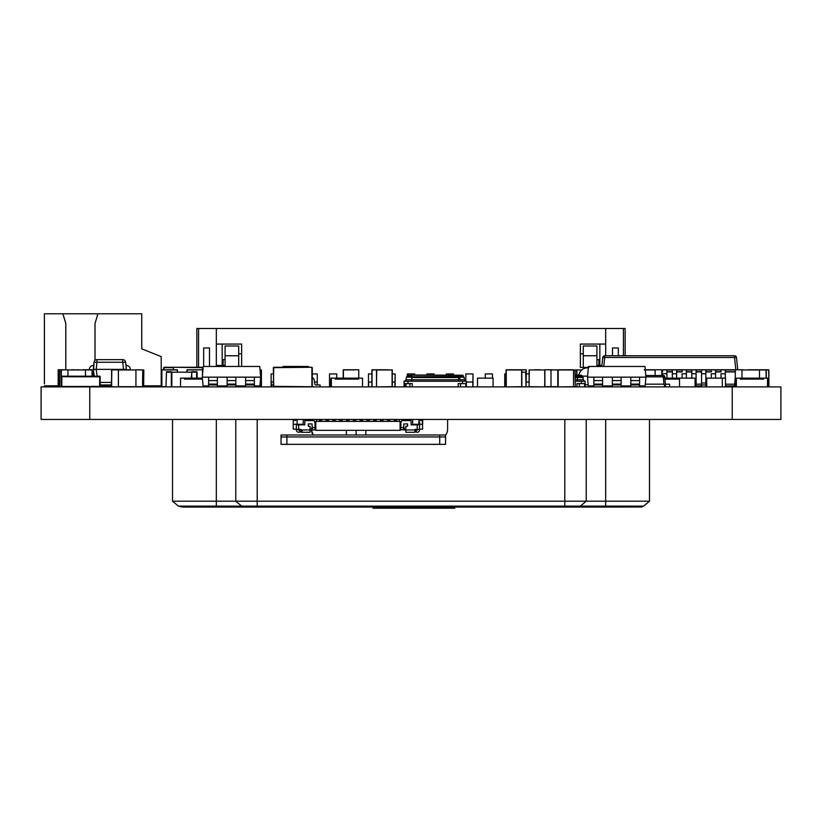 <?xml version="1.0" encoding="UTF-8"?>
<svg xmlns="http://www.w3.org/2000/svg" width="822" height="822" viewBox="0 0 822 822"><rect width="100%" height="100%" fill="white"/><g stroke="black" fill="none" stroke-linecap="round" stroke-linejoin="round"><path stroke-width="1.23" d="M585.172 381.254L581.277 381.254L585.172 381.254L585.172 383.586L576.993 383.586L576.993 386.895L576.993 383.586L579.325 383.586L579.325 386.895M578.524 381.254L581.914 381.254L575.338 381.254L581.277 381.254L581.277 383.586M575.338 381.254L577.434 381.254L577.383 379.795L583.219 379.795L584.678 381.254L582.418 381.254L584.586 381.254M575.338 377.555L577.383 377.555L577.383 379.795L575.338 379.795M583.219 379.795L583.219 377.555L577.383 377.555L582.829 377.164M575.338 377.164L577.383 377.164L575.338 376.774M582.634 377.164L577.712 377.164M575.338 376.384L582.243 376.384A1.171 1.171 -7.8 0 0 581.082 375.212A1.171 1.171 -7.8 0 1 582.233 376.229L581.041 375.212L575.338 375.212L581.113 375.212M585.172 383.586L585.172 386.895M575.338 375.017L577.845 375.017L575.338 375.017M111.35 386.895L111.587 378.141M128.417 369.962L130.924 369.962L128.417 369.766M130.513 369.766L128.407 369.766M143.84 369.962L137.027 369.766L143.84 369.962L143.655 386.895L143.645 369.962L135.928 369.766L142.74 369.962L142.545 386.895L142.74 369.962L135.928 369.766M119.509 369.766L112.891 369.766L119.509 369.962M142.74 378.141L142.966 386.895M111.083 359.646L120.3 359.646M126.269 369.386L123.506 369.376L122.745 362.255L96.955 362.255L96.205 369.376L123.495 369.376L123.423 369.962M124.78 360.468A2.918 2.918 -26.6 0 0 122.745 359.646L96.955 359.646L122.745 359.646A2.918 2.918 153.4 0 1 125.653 362.255L126.341 369.766M111.35 384.953L100.161 384.953M95.516 369.386L93.431 369.386M93.307 369.376L94.263 376.188L93.307 369.376L94.047 362.255L93.307 376.188M97.15 376.188L96.205 369.376M94.047 362.255A2.918 2.918 -26.6 0 1 96.955 359.646A2.918 2.918 153.4 0 0 94.047 362.255L96.955 362.255L96.955 359.646M130.297 369.766L130.297 369.376A3.894 3.894 153.4 0 0 126.403 365.482L125.992 365.482M130.297 369.376A3.894 3.894 153.4 0 0 126.403 365.482A3.894 3.894 153.4 0 1 130.297 369.376M89.413 369.766L89.413 369.376A3.894 3.894 -26.6 0 1 93.307 365.482L93.708 365.482M89.413 369.376A3.894 3.894 -26.6 0 1 93.307 365.482A3.894 3.894 -26.6 0 0 89.413 369.376M163.65 367.66L163.65 369.766L164.04 367.27L173.38 367.27L173.38 369.766L173.38 367.27L202.582 367.27L173.38 367.27L202.582 367.66L202.582 369.787L202.582 367.27L173.38 367.27L202.582 367.27M164.04 367.27L173.38 367.27M235.873 380.586L227.119 380.586L227.119 377.164L235.873 377.164L235.873 384.953L227.119 384.953L227.119 384.1L235.873 384.1M254.368 380.586L245.614 380.586L245.614 377.164L254.368 377.164L254.368 384.953L245.614 384.953L245.614 384.1L254.368 384.1M217.378 380.586L208.624 380.586L208.624 377.164L217.378 377.164L217.378 384.953L208.624 384.953L208.624 384.1L217.378 384.1M208.624 386.895L208.624 384.953L217.378 384.953L217.378 386.895M208.624 380.586L208.624 384.1M208.624 385.919L203.065 385.919L202.294 377.164L260.697 377.164L259.937 385.919L254.368 385.919M254.368 386.895L254.368 384.953L245.614 384.953L245.614 386.895M245.614 380.586L245.614 384.1M227.119 380.586L227.119 384.1M235.873 386.895L235.873 384.953L227.119 384.953L227.119 386.895M217.378 385.919L227.119 385.919M235.873 385.919L245.614 385.919M202.294 377.164L203.229 366.458L259.762 366.458L260.697 377.164M330.906 386.895L330.906 378.141L358.628 378.141L358.628 379.106L335.263 379.106L335.263 378.141L335.263 379.106L358.628 379.106L358.628 378.141L362.523 378.141L362.523 386.895M331.379 378.141L331.379 386.895M348.415 378.141L351.333 378.141M346.36 378.141L345.6 378.141M336.732 378.141L336.732 373.938L329.53 373.938L336.732 373.938L336.732 378.141L339.65 378.141M344.541 378.141L341.233 378.141M347.069 378.141L352.206 378.141M335.499 378.141L340.524 378.141M352.905 378.141L357.067 378.141M355.012 378.141L356.748 378.141M353.501 378.141L354.292 378.141M356.173 378.141L357.93 378.141M353.604 378.141L357.611 378.141M180.552 386.895L180.552 378.141L184.447 378.141L184.447 379.106L184.447 378.141L202.376 378.141M184.447 379.106L202.469 379.106L184.447 379.106M197.599 378.141L200.517 378.141M195.544 378.141L194.783 378.141M185.916 378.141L188.834 378.141M193.715 378.141L190.889 378.141M196.725 378.141L201.38 378.141M185.053 378.141L189.697 378.141M412.654 424.296L412.654 419.436L419.374 419.436L420.34 420.402L422.683 420.402L422.683 424.296L422.683 420.402L422.683 424.296L412.654 424.296M404.383 427.995L403.602 427.995L403.602 429.947L403.89 423.905L407.589 423.905L407.589 426.248L405.842 426.248L405.842 429.947L404.383 429.947L404.383 428.776M407.589 426.248L405.842 426.248M400.879 429.536L400.879 427.604L403.602 427.604L403.89 423.905M416.281 429.947L416.281 432.074A2.332 2.332 -116.6 0 0 419.569 429.947L419.569 424.882L411.092 424.882L411.092 420.597L401.845 420.597L400.879 422.549L400.879 427.995L400.098 427.995L400.098 421.378L400.098 430.338L315.802 430.338L315.802 421.378L316.583 421.378L316.583 419.436L316.583 421.378L321.638 421.378L321.638 419.436L321.638 421.378L328.451 421.378L328.451 419.436L328.451 421.378L335.263 421.378L335.263 419.436L335.263 421.378L342.086 421.378L342.086 419.436L342.086 421.378L348.898 421.378L348.898 419.436L348.898 421.378L355.71 421.378L355.71 419.436L355.71 421.378L362.523 421.378L362.523 419.436L362.523 421.378L369.335 421.378L369.335 419.436L369.335 421.378L376.147 421.378L376.147 419.436L376.147 421.378L382.97 421.378L382.97 419.436L382.97 421.378L389.782 421.378L389.782 419.436L389.782 421.378L396.594 421.378L396.594 419.436L396.594 421.378L399.317 421.378L399.317 419.436L394.262 419.436L394.262 421.378M417.812 424.882L417.812 424.296L417.812 424.882L411.092 424.882L411.092 420.597L401.845 420.597M293.608 419.436L293.608 420.402M416.281 432.074L414.894 431.458L414.894 432.28L414.894 429.361L417.227 429.361L417.227 424.882L419.569 424.882L419.569 421.963L419.569 429.166L422.683 429.166L422.292 420.402M422.292 419.436L447.6 419.436L447.6 429.166A9.73 9.73 116.6 0 1 445.555 435.136L445.658 435.002M412.654 419.436L399.317 419.436L419.056 419.436L417.812 419.436L419.056 419.436L418.788 424.296M302.342 430.862L299.619 432.074L299.619 429.947M311.517 429.947L311.517 427.995L311.517 429.947L310.058 429.947L310.058 432.28L301.006 432.28L301.006 429.947L298.088 429.947L298.088 429.361L296.331 429.361L296.331 429.947A2.332 2.332 -116.6 0 0 299.619 432.074M303.246 419.436L303.246 424.296L303.246 419.436M315.802 427.995L315.021 427.995L315.021 422.549L314.045 420.597L304.798 420.597L304.798 424.882L296.331 424.882L298.088 424.882L298.088 424.296M312.298 429.536L312.298 427.604L315.021 427.604L315.021 422.549L314.045 420.597L304.798 420.597M296.526 419.436L295.55 420.402L293.218 420.402L293.218 424.296L303.246 424.296M400.879 429.403L400.098 430.338M319.306 419.436L319.306 421.378M319.306 420.617L321.638 420.617M326.118 419.436L326.118 421.378M326.118 420.617L328.451 420.617M332.931 419.436L332.931 421.378M332.931 420.617L335.263 420.617M339.743 419.436L339.743 421.378M339.743 420.617L342.086 420.617M346.555 419.436L346.555 421.378M346.555 420.617L348.898 420.617M394.262 419.436L353.378 419.436L353.378 421.378M353.378 420.617L355.71 420.617M360.19 419.436L360.19 421.378M360.19 420.617L362.523 420.617M367.002 419.436L367.002 421.378M367.002 420.617L369.335 420.617M373.815 419.436L373.815 421.378M373.815 420.617L376.147 420.617M380.627 419.436L380.627 421.378M380.627 420.617L382.97 420.617M387.439 419.436L387.439 421.378M387.439 420.617L389.782 420.617M394.262 420.617L396.594 420.617M400.879 429.947L403.602 429.536M403.602 427.604L403.602 429.947M315.021 429.536L315.802 430.081M353.378 419.436L350.552 419.436M315.802 421.378L399.317 421.378M293.218 424.296L293.218 429.166L296.331 429.166L296.331 424.882L298.663 424.882L298.663 429.361L301.006 429.361L301.006 429.947L310.058 429.947L310.058 426.248L308.301 426.248L308.301 423.905L312 423.905L312.298 427.604M296.331 424.296L296.331 429.361M293.218 420.402L293.218 419.436M304.798 424.882L298.663 424.882M310.058 431.93L310.058 426.248L308.301 426.248L308.301 423.905M312.298 427.995L311.517 427.995M310.058 432.28L310.058 429.947M417.812 429.361L417.812 429.947L417.227 429.361L419.569 429.361M414.894 432.28L405.842 432.28L405.842 429.947L414.894 429.947L414.894 429.361M315.021 427.604L315.021 429.403M312.298 429.947L315.021 429.947L312.298 429.947M417.812 429.947L414.894 429.947M445.555 444.353L281.052 444.353L281.052 436.955L286.888 436.955L281.052 436.955L281.052 435.002L445.555 435.002L445.555 436.955L439.719 436.955L445.555 436.955L445.555 444.353L445.555 436.955M286.888 435.002L286.888 436.955L439.719 436.955L286.888 436.955L286.888 444.353M373.034 508.212L373.034 507.04L360.385 507.04L577.835 507.04A3.894 3.894 -63.4 0 0 577.845 507.04A3.894 3.894 116.6 0 1 577.835 507.04L257.204 507.04L373.034 507.04L373.034 508.212L454.802 508.212L454.802 507.04M178.384 506.126L182.648 507.04L216.32 507.04L216.32 506.126L178.384 506.126L172.517 501.194L235.78 501.194L241.658 506.126A3.894 3.894 -63.4 0 0 244.165 507.04L216.32 507.04L244.165 507.04A3.894 3.894 116.6 0 1 241.658 506.126L580.342 506.126A3.894 3.894 116.6 0 1 577.835 507.04L605.68 507.04L605.68 506.126L643.616 506.126L641.663 506.999L605.68 507.04M244.165 507.04A3.894 3.894 116.6 0 1 244.155 507.04A3.894 3.894 116.6 0 0 244.165 507.04L257.204 507.04L244.165 507.04M605.68 501.194L605.68 506.126L580.342 506.126L586.22 501.194L580.342 506.126A3.894 3.894 116.6 0 1 577.835 507.04L564.796 507.04L564.796 501.194L649.493 501.194L605.68 501.194L605.68 419.436M172.517 501.194L172.517 419.436L216.32 419.436L216.32 506.126L241.658 506.126L235.78 501.194L564.796 501.194L564.796 419.436M586.22 501.194L586.22 419.436L586.22 501.194L580.342 506.126M235.78 501.194L241.658 506.126L235.78 501.194L235.78 419.436M356.101 435.002L356.101 430.338M313.264 435.002L311.353 429.947A9.73 9.73 116.6 0 0 313.264 435.002M259.146 507.04L278.617 507.04L259.146 507.04M335.078 507.04L278.617 507.04M171.336 386.895L180.552 386.782M166.476 386.895L171.829 386.782L171.829 372.181L191.783 372.181L191.3 378.141M191.783 371.688L196.653 371.688L191.783 371.688L191.783 378.141M197.136 372.181L197.136 378.141L197.136 372.181L191.783 372.181M171.829 372.181L166.476 371.688L171.336 371.688M166.476 371.688L165.982 386.782L166.476 372.181L171.336 372.181L171.336 386.782M525.607 371.688L526.09 386.782L526.09 372.181L521.836 372.181M353.943 369.766L349.031 369.766M353.47 369.766L352.689 369.766M350.295 369.766L349.514 369.766M353.943 369.962L353.131 369.962M358.762 378.141L358.762 369.766L343.185 369.962L343.185 378.141L343.38 369.766L358.762 369.766M343.185 378.141L343.185 369.962M382.631 369.766L377.719 369.766M382.148 369.766L381.367 369.766M378.973 369.766L378.192 369.766M372.058 369.766L387.439 369.766L372.058 369.766L372.058 386.895L392.084 386.7L392.084 369.962L376.507 369.962L376.507 386.7L376.702 369.766L371.863 369.962L371.863 386.7L372.058 369.766L376.702 369.766L376.507 386.7L376.702 369.766L392.279 369.962L376.702 369.766L392.279 369.962L392.279 386.7L392.084 369.766M371.863 386.7L371.863 369.962M197.681 369.766L192.769 369.766M197.208 369.766L196.427 369.766M194.033 369.766L193.252 369.766M197.681 369.962L196.869 369.962M202.5 374.853L202.5 369.766L186.923 369.962L186.923 372.181L187.118 369.766L202.5 369.766M186.923 372.181L186.923 369.962M254.368 386.7L261.406 386.7L261.406 369.962L260.05 369.766L261.406 369.962L261.211 386.895L261.211 369.962L260.071 369.962M235.873 386.7L237.065 386.895M245.614 386.7L237.065 386.7L237.065 385.919M254.594 386.895L254.594 385.919M172.466 369.766L167.554 369.766M171.983 369.766L171.202 369.766M168.808 369.766L168.027 369.766M172.466 369.962L171.644 369.962M161.893 369.766L177.47 369.962L177.47 372.181L177.275 369.766L161.893 369.962L161.893 386.7L161.708 369.962L161.708 386.7L165.982 386.7M161.708 386.7L161.708 369.962M484.158 378.141L493.077 378.141L493.077 386.895M487.282 378.141L477.5 378.141L477.5 386.895M488.72 378.141L486.09 378.141M489.121 378.141L485.463 378.141M481.445 378.141L483.603 378.141M487.908 378.141L489.45 378.141M314.374 380.586A3.894 3.894 172.2 0 0 312.288 377.596A3.894 3.894 172.2 0 1 314.374 380.586L314.805 384.1A0.976 0.976 -7.8 0 0 315.771 384.953A0.976 0.976 -7.8 0 1 314.805 384.1M312.288 385.713A3.894 3.894 172.2 0 0 313.192 386.895M273.346 384.953L271.435 384.953L273.346 384.953L271.435 384.953L271.435 386.895M320.107 384.953L315.771 384.953L320.107 384.953L320.107 386.895M283.015 367.27L283.087 366.458L308.466 366.458L308.538 367.27M459.94 378.141L459.94 379.795M76.857 369.962L74.823 369.962M78.953 369.766L76.857 369.766M92.29 386.309L92.095 386.895L92.095 386.309M61.331 386.874L61.136 369.962L59.77 369.962L59.77 386.895L85.467 386.895L85.467 386.309M92.29 369.962L85.467 369.766L92.095 369.766L92.29 376.188M67.949 369.766L61.136 369.962L61.331 386.7M67.949 376.188L67.949 369.962L85.467 369.962L85.467 376.188M539.879 369.766L534.968 369.766M539.396 369.766L538.616 369.766M536.221 369.766L535.441 369.766M539.879 369.962L539.057 369.962M544.688 386.895L544.883 369.962L544.883 386.7L544.688 369.962L529.111 369.962L529.111 386.7L544.688 386.895M529.306 369.766L529.111 386.7L529.111 369.962L544.883 369.962M529.111 386.7L529.111 369.962M125.098 369.766L129.064 369.962L125.098 369.962M129.064 369.766L124.923 369.766M118.409 369.766L111.587 369.962L118.409 369.766L111.782 369.962L111.587 386.7L111.587 369.962L111.587 386.7L118.409 386.895M135.928 386.895L135.928 369.962L118.409 369.962L118.409 386.7L142.74 386.7M72.911 369.766L71.689 369.962M75.86 369.962L72.5 369.962M58.383 369.766L65 369.766L58.383 369.766L58.383 386.7L59.585 386.7L59.77 369.766L58.187 369.962L58.187 386.7M59.77 369.766L66.397 369.766L59.585 369.962M90.533 369.766L83.916 369.766L90.533 369.766M386.432 369.766L385.169 369.766M382.775 369.766L381.521 369.766M385.95 369.766L381.994 369.766M386.432 369.962L385.456 369.962M567.91 369.766L566.656 369.766M564.252 369.766L562.998 369.766M567.427 369.766L563.481 369.766M567.91 369.962L566.933 369.962M576.89 375.212L576.89 369.962L573.756 369.962L573.561 386.895L573.756 369.962L558.189 369.766L558.179 386.895L573.561 386.7L573.561 369.962L557.994 369.962L557.994 386.7L557.799 369.962L557.984 386.895L557.994 369.766L557.1 369.962L557.696 369.962M573.376 369.766L550.997 369.962L550.997 386.895M665.419 385.179L665.419 384.182L669.622 384.182L669.622 386.895M663.303 375.52L663.303 376.877L664.782 376.877A1.48 1.48 -26.6 0 0 663.303 375.52L645.773 375.52L663.303 375.52A1.48 1.48 -26.6 0 1 664.782 376.877L665.419 384.285L669.622 384.182L665.419 384.285M642.177 385.919L642.177 386.895L642.177 385.919M665.419 384.182L665.419 386.895M664.988 386.895L663.94 384.182L663.303 376.877L645.887 376.877M642.845 385.919L642.609 386.895M645.301 384.182L663.94 384.182M271.116 386.895L271.116 373.938L273.346 373.938L271.116 373.938L271.116 384.953L271.311 382.035L273.346 382.035L271.311 382.035L271.311 386.895M198.564 367.27L198.564 328.492L196.848 328.492L196.848 367.27M625.152 355.751L625.152 328.492L198.564 328.492M623.436 355.751L623.436 328.492M596.926 359.646L598.868 359.646L598.868 365.482L596.926 365.482M599.844 366.458L599.844 365.482L601.94 365.482L599.844 365.482L599.844 344.069M605.68 355.751L605.68 328.492L216.32 328.492L216.32 365.482L222.156 365.482L216.32 365.482L216.32 366.458M612.503 355.751L612.503 347.963L618.339 347.963L618.339 355.751M203.661 366.458L203.661 347.963L209.497 347.963L209.497 366.458M227.992 328.492L233.838 328.492M222.156 344.069L222.156 366.458M588.162 328.492L594.008 328.492M312.288 373.938L317.261 373.938L312.288 373.938M317.066 382.035L314.549 382.035L317.066 382.035L317.261 384.953L317.261 373.938L317.261 384.953M329.53 386.895L329.53 373.938L329.53 384.953L329.714 382.035L330.906 382.035L329.714 382.035L329.714 386.895M368.462 386.895L368.462 373.938L371.863 373.938L368.462 373.938L368.462 384.953L368.657 382.035L371.863 382.035L368.657 382.035L368.657 386.895M392.279 373.938L395.135 373.938L392.279 373.938M394.94 382.035L392.279 382.035L394.94 382.035L394.94 386.895M394.94 384.953L395.135 373.938L395.135 386.895M407.393 373.938L414.607 373.938L407.393 373.938L407.393 375.51L407.393 373.938M414.607 375.017L414.607 373.938L414.607 375.017M426.865 373.938L434.067 373.938L426.865 373.938L426.865 375.212L426.865 373.938M434.067 375.212L434.067 373.938L434.067 375.212M446.336 373.938L453.538 373.938L446.336 373.938L446.336 375.212L446.336 373.938M453.538 375.212L453.538 373.938L453.538 375.212M465.807 373.938L473.01 373.938L465.807 373.938L465.807 381.244L465.807 373.938M472.814 382.035L466.382 382.035L472.814 382.035L472.814 386.895M472.814 384.953L473.01 373.938L473.01 386.895M485.268 373.938L492.47 373.938L485.268 373.938L485.268 378.141L485.268 373.938M492.47 378.141L492.47 373.938L492.47 378.141M504.739 386.895L504.739 373.938L506.064 373.938L504.739 373.938L504.739 384.953L504.934 382.035L506.064 382.035L504.934 382.035L504.934 386.895M526.286 373.938L529.111 373.938L526.286 373.938M529.111 382.035L526.286 382.035L529.111 382.035M241.627 353.799L238.709 353.799L241.627 353.799M580.373 367.424L588.357 367.424L583.291 367.424L583.291 347.963L583.291 355.751L596.926 355.751L596.926 346.011L583.291 346.011L583.291 367.424L580.373 367.424L580.373 344.069L605.68 344.069M583.291 353.799L580.373 353.799L583.291 353.799M596.926 355.751L596.926 366.458M223.132 359.646L223.132 365.482L225.074 365.482L225.074 359.646L223.132 359.646M225.074 365.482L225.074 346.011L238.709 346.011L238.709 355.751L225.074 355.751L225.074 347.963L225.074 359.646M238.709 366.458L238.709 355.751M216.32 344.069L241.627 344.069L241.627 366.458M621.093 380.586L612.328 380.586L612.328 377.164L621.093 377.164L621.093 384.953L612.328 384.953L612.328 384.1L621.093 384.1M639.588 380.586L630.823 380.586L630.823 377.164L639.588 377.164L639.588 384.953L630.823 384.953L630.823 384.1L639.588 384.1M602.598 380.586L593.833 380.586L593.833 377.164L602.598 377.164L602.598 384.953L593.833 384.953L593.833 384.1L602.598 384.1M593.833 386.895L593.833 384.953L602.598 384.953L602.598 386.895M593.833 380.586L593.833 384.1M593.833 385.919L588.275 385.919L587.504 377.164L645.917 377.164L645.147 385.919L639.588 385.919M639.588 386.895L639.588 384.953L630.823 384.953L630.823 386.895M630.823 380.586L630.823 384.1M612.328 380.586L612.328 384.1M621.093 386.895L621.093 384.953L612.328 384.953L612.328 386.895M602.598 385.919L612.328 385.919M621.093 385.919L630.823 385.919M587.504 377.164L588.449 366.458L644.972 366.458L645.917 377.164M406.027 383.586L406.027 386.895M466.382 386.895L466.382 381.254L466.382 383.586L458.203 383.586L458.203 386.895L458.203 383.586L460.536 383.586L460.536 386.895M409.921 386.895L409.921 383.586L409.921 386.895L409.921 383.586L412.264 383.586L412.264 386.895L412.264 383.586L404.085 383.586L404.085 386.895M404.568 381.254L406.376 381.254L404.568 381.254L406.027 379.795L411.863 379.795L411.812 381.254L404.085 381.254L466.382 381.254L462.488 381.254L462.488 383.586M407.979 381.254L407.979 383.586L407.979 381.254L411.041 381.254M404.085 381.254L404.085 383.586L404.085 381.254M408.205 375.212L408.174 375.212A1.171 1.171 135 0 0 407.003 376.384A1.171 1.171 135 0 1 408.164 375.212L408.164 375.212A1.171 1.171 135 0 0 407.003 376.384L406.613 377.164L411.894 377.164L406.407 377.164L405.986 380.134M458.645 381.254L458.594 379.795L411.863 379.795L411.863 377.555L458.594 377.555L458.594 379.795L464.43 379.795L465.889 381.254L411.812 381.254L458.645 381.254M406.397 377.164L464.05 377.164L464.43 379.795M463.721 377.144L411.843 377.164L464.04 377.164M463.464 376.774L411.863 376.774L463.464 376.384A1.171 1.171 -45 0 0 462.293 375.212L411.688 375.017M463.279 375.767A1.171 1.171 135 0 0 462.293 375.212L463.115 375.562M411.483 375.212L411.863 376.384L407.003 376.384C409.346 374.318 405.503 375.551 411.863 375.212L462.293 375.212M312.288 367.66L312.288 386.35L311.898 367.27L273.346 367.66L311.898 367.27L311.898 386.741L273.346 386.35L311.898 386.741M273.736 367.27L273.346 386.35L273.736 367.27L311.898 367.27M72.5 369.766L71.689 369.766M75.285 369.766L71.524 369.766M89.136 369.766L82.519 369.766L89.136 369.766M99.77 386.504L92.372 386.309L100.161 386.7L100.161 376.384L94.509 376.384L99.77 376.579L99.77 386.504L61.609 386.504L61.609 376.579L66.87 376.384L61.414 376.384L61.414 386.895L61.218 376.384L68.545 376.188L61.414 376.188M99.77 376.579L99.575 386.309M94.509 376.579L66.87 376.579M99.575 376.774L94.314 376.774M94.509 376.188L99.965 376.188L94.509 376.188M99.965 376.188L100.161 386.7M67.065 376.774L61.609 376.579M61.804 376.774L61.804 386.309M76.014 376.188L78.018 376.188M83.094 376.188L77.617 376.188M87.687 376.188L81.964 376.188M75.223 376.188L78.809 376.188M77.679 376.188L78.984 376.188M84.132 376.188L87.512 376.188M83.988 376.188L86.896 376.188M79.446 376.188L76.795 376.188M84.923 376.188L82.005 376.188M85.694 376.188L86.68 376.188M86.526 376.188L85.529 376.188M92.958 376.774L68.421 376.774L69.007 376.188L92.372 376.188L92.958 376.774M65.811 369.766L65.811 323.529L62.893 313.788L53.163 313.788L107.672 313.788L97.931 313.788L95.013 323.529L95.013 360.375M44.398 383.884L44.398 313.788L62.893 313.788M161.204 356.625L141.744 348.836L161.204 356.625L161.204 385.826L143.84 385.826M79.436 313.788L98.907 313.788L79.436 313.788M44.398 378.038L44.398 321.577M58.187 385.826L44.398 385.826M111.35 385.826L100.161 385.826M97.931 313.788L141.744 313.788L141.744 348.836M146.162 385.826L146.994 386.802L161.729 386.802M79.2 386.802L68.986 386.802M56.081 313.788L104.754 313.788L56.081 313.788M568.557 369.766L563.645 369.766M568.074 369.766L567.303 369.766M564.899 369.766L564.128 369.766M544.883 386.7L557.799 386.7L557.799 369.962M557.994 369.766L573.366 369.766M516.504 369.766L515.528 369.766L516.504 369.766M520.439 369.962L519.463 369.962M510.709 369.766L526.09 369.766L510.709 369.766M526.09 386.7L526.286 369.962L521.641 369.766L526.09 369.766M736.461 357.488L734.529 357.488L734.529 355.751A1.942 1.942 -26.6 0 1 736.461 357.488L737.755 369.756L644.325 369.766M648.281 369.766L644.325 369.962M661.772 375.52L661.772 369.766L661.967 375.52M661.772 369.766L655.155 369.766M655.155 375.52L655.155 369.962L645.28 369.962M748.657 369.766L752.623 369.962L748.657 369.962M752.623 369.766L748.493 369.766M736.368 386.7L735.156 386.7L735.351 369.766L735.156 386.7M741.968 369.766L735.351 369.766M766.299 378.141L766.299 369.962L766.299 378.141M766.104 369.766L760.227 369.766M762.6 378.141L758.603 378.141L759.466 378.141L759.487 369.962L741.968 369.962L741.968 378.141M763.885 369.766L758.973 369.766M763.402 369.766L762.631 369.766M763.885 369.962L763.063 369.962M768.704 386.895L768.889 369.962L768.889 386.7L768.693 369.962L766.299 369.962M768.889 369.962L753.127 369.962L768.889 369.962M753.322 369.766L768.693 369.766M576.695 375.017L576.695 369.962L581.781 369.962M552.559 369.766L545.942 369.766L552.559 369.962M550.997 369.766L544.688 369.766M575.338 386.7L575.143 369.962L575.338 386.7L573.756 386.7M664.895 378.141L679.517 378.141L679.517 379.106L664.977 379.106L679.517 379.106L679.517 378.141L679.517 386.895M668.461 378.141L671.379 378.141M667.598 378.141L672.252 378.141M673.876 378.141L674.739 378.141M673.434 378.141L678.088 378.141M679.28 378.141L695.093 378.141L679.517 378.141L695.093 378.141L695.093 386.895M666.19 378.141L664.289 378.141M664.464 378.141L665.512 378.141M714.462 378.141L706.715 378.141L706.715 379.106L706.715 378.141L725.497 378.141L722.291 378.141L725.497 378.141L725.497 386.895M736.368 386.895L736.368 378.141L763.628 378.141L763.628 379.106L740.262 379.106L740.262 378.141L740.262 379.106L763.628 379.106L763.628 378.141L767.522 378.141L767.522 386.895M753.414 378.141L756.332 378.141M751.359 378.141L750.599 378.141M741.732 378.141L744.65 378.141M749.53 378.141L746.705 378.141M752.541 378.141L757.196 378.141M740.858 378.141L745.513 378.141M759.281 378.141L762.066 378.141M760.011 378.141L761.737 378.141M758.49 378.141L759.466 378.141M761.162 378.141L762.929 378.141M713.27 378.141L722.291 378.141L706.715 378.141L706.715 386.895M722.291 378.141L722.291 386.895M713.702 378.141L715.654 378.141M712.51 378.141L711.862 378.141M714.328 378.141L718.356 378.141M710.352 378.141L716.157 378.141M686.504 378.141L688.99 378.141M687.13 378.141L684.664 378.141M686.072 378.141L688.456 378.141M685.322 378.141L687.264 378.141M683.154 378.141L691.158 378.141M721.017 371.811L721.017 369.859L725.302 369.859L725.302 378.141M725.302 373.753L721.017 373.753L721.017 378.141M711.287 371.811L711.287 369.859L715.572 369.859L715.572 378.141M715.572 373.753L711.287 373.753L711.287 378.141M701.546 384.953L705.831 384.953L705.831 386.895L705.831 384.953L701.546 384.953L701.546 386.895L701.546 383.001L701.546 384.953L705.831 384.953L705.831 369.859L701.546 369.859L701.546 383.001L705.831 383.001M701.546 371.811L701.546 373.753L705.831 373.753M695.093 384.953L696.1 384.953L696.1 386.895L696.1 384.953L695.093 384.953L696.1 384.953L696.1 369.859L691.816 369.859L691.816 378.141M691.816 371.811L691.816 373.753L696.1 373.753M682.085 371.811L682.085 369.859L686.37 369.859L686.37 378.141M686.37 373.753L682.085 373.753L682.085 378.141M672.345 371.811L672.345 373.753L676.629 373.753L676.629 369.859L672.345 369.859L672.345 378.141M676.629 373.753L676.629 378.141M662.614 371.811L662.614 369.859L666.899 369.859L666.899 378.141M666.899 373.753L662.614 373.753L662.614 375.52M652.884 369.859L655.155 369.859L652.884 369.962M696.1 385.919L701.546 385.919L701.546 386.895M741.968 369.859L743.602 369.859A3.894 3.894 -26.6 0 1 744.465 369.962A3.894 3.894 153.4 0 0 743.602 369.859A3.894 3.894 153.4 0 1 744.465 369.962A3.894 3.894 153.4 0 0 743.602 369.859L741.968 369.859L743.602 369.859A3.894 3.894 153.4 0 1 744.465 369.962A3.894 3.894 153.4 0 0 743.602 369.859L741.968 369.859L743.602 369.859A3.894 3.894 153.4 0 1 744.465 369.962A3.894 3.894 153.4 0 0 743.602 369.859L741.968 369.859L743.602 369.859A3.894 3.894 153.4 0 1 744.465 369.962A3.894 3.894 153.4 0 0 743.602 369.859L741.968 369.859L743.602 369.859A3.894 3.894 153.4 0 1 744.465 369.962A3.894 3.894 153.4 0 0 743.602 369.859L741.968 369.859M668.687 355.751L672.694 355.751M668.122 355.751L671.605 355.751M666.868 355.751L669.098 355.751M665.954 355.751L667.68 355.751M672.899 355.751L673.886 355.751M667.916 355.751L670.896 355.751M666.745 355.751L670.084 355.751M673.763 355.751L672.273 355.751M669.344 355.751L670.392 355.751L669.344 355.751M666.005 355.751L665.265 355.751M669.755 355.751L671.862 355.751M674.811 355.751L674.05 355.751M668.584 355.751L669.272 355.751M668.964 355.751L670.68 355.751M667.392 355.751L668.224 355.751M673.567 355.751L674.77 355.751M624.196 355.751L615.678 355.751L624.196 355.751M736.163 356.645A1.942 1.942 153.4 0 0 734.529 355.751L604.715 355.751A1.942 1.942 153.4 0 0 602.783 357.488A1.942 1.942 -26.6 0 1 604.715 355.751L734.529 355.751M604.715 355.751L604.715 357.488L602.783 357.488L601.838 366.458L602.783 357.488M735.156 384.234L725.497 384.182M735.156 385.816A1.942 1.942 -26.6 0 1 734.529 385.919L735.156 378.212M705.831 385.919L706.715 385.919M725.497 385.919L734.529 385.919M515.99 369.766L514.726 369.766M512.332 369.766L511.079 369.766M515.507 369.766L511.551 369.766M515.99 369.962L515.014 369.962M506.26 369.766L506.26 386.895L521.641 386.7L521.641 369.962L506.064 369.962L506.064 386.7L506.064 369.962L521.836 369.962L521.836 386.7L521.836 369.962L506.26 369.766L521.836 369.962M506.064 386.7L506.064 369.962M41.696 386.895L41.1 386.895L41.1 419.436L41.1 386.895L780.9 386.895L780.9 419.436L780.9 386.895L780.9 419.436L41.696 419.436M202.582 367.424L199.664 367.424M578.791 375.212A9.73 9.73 0 0 1 584.041 368.42L589.035 367.424M577.383 376.384L577.383 375.212L577.383 376.384L582.243 376.384M584.586 383.586L584.586 386.895M143.84 386.7L142.966 386.7M100.161 382.435L111.35 382.435M125.653 362.255L122.745 362.255L122.745 359.646M203.126 367.66L202.582 367.66M164.04 369.766L164.04 367.66L173.38 367.66M297.112 419.436L297.112 424.296M422.683 420.402L422.683 424.296M439.719 444.353L439.719 435.002M257.204 507.04L257.204 419.436M365.831 430.338L365.831 435.002M346.37 435.002L346.37 430.338M196.653 371.688L196.653 378.141M525.607 386.895L521.826 386.782M343.38 369.766L343.38 378.141M187.118 369.766L187.118 372.181M177.275 372.181L177.275 369.766M92.29 386.7L85.467 386.7M92.095 376.188L92.095 369.962L85.467 369.962M61.331 369.766L61.331 376.209M411.863 377.164L407.003 376.774M458.974 375.212L458.594 376.384L463.464 376.384M465.797 386.895L465.797 383.586M404.66 386.895L404.66 383.586M273.346 367.66L273.736 386.741M68.812 386.504L61.609 386.504M766.104 378.141L766.104 369.962M768.693 386.895L767.522 386.7M759.487 369.962L753.322 369.962M725.302 369.859L721.017 369.859M715.572 369.859L711.287 369.859M705.831 369.859L701.546 369.859M696.1 369.859L691.816 369.859M696.1 383.001L695.093 383.001M686.37 369.859L682.085 369.859M676.629 369.859L672.345 369.859M666.899 369.859L662.614 369.859M735.813 369.756L734.529 357.488L604.715 357.488L603.78 366.458M661.967 369.962L662.614 369.962M666.899 369.962L672.345 369.962M676.629 369.962L682.085 369.962M686.37 369.962L691.816 369.962M696.1 369.962L701.546 369.962M705.831 369.962L711.287 369.962M715.572 369.962L721.017 369.962M725.302 369.962L735.156 369.962M735.156 371.708L725.302 371.708M721.017 371.708L715.572 371.708M711.287 371.708L705.831 371.708M701.546 371.708L696.1 371.708M691.816 371.708L686.37 371.708M682.085 371.708L676.629 371.708M672.345 371.708L666.899 371.708M662.614 371.708L661.967 371.708M661.967 371.914L662.614 371.914M666.899 371.914L672.345 371.914M676.629 371.914L682.085 371.914M686.37 371.914L691.816 371.914M696.1 371.914L701.546 371.914M705.831 371.914L711.287 371.914M715.572 371.914L721.017 371.914M725.302 371.914L735.156 371.914M706.715 384.182L705.831 384.182M701.546 384.182L696.1 384.182M89.773 386.895L89.773 419.436M732.227 386.895L732.227 419.436M585.172 384.747L588.172 384.747M587.596 376.147L582.223 376.147M581.041 375.212L582.233 376.229M643.616 506.126L649.493 501.194L649.493 419.436"/></g></svg>

